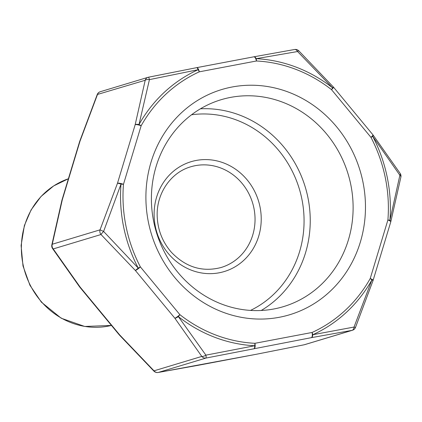 <?xml version="1.0" encoding="UTF-8"?>
<svg xmlns="http://www.w3.org/2000/svg" width="422" height="422" viewBox="0 0 422 422"><rect width="100%" height="100%" fill="white"/><g stroke="black" fill="none" stroke-linecap="round" stroke-linejoin="round"><path stroke-width="0.63" d="M222.51 312.032A117.617 109.05 -106.8 0 1 151.029 162.19A117.617 109.05 -106.8 0 1 288.859 92.265A117.617 109.05 -106.8 0 1 360.341 242.107A117.617 109.05 -106.8 0 1 222.51 312.032M156.108 166.474A108.053 100.183 73.2 0 0 181.196 276.188A108.053 100.183 73.2 0 0 283.442 306.636A108.053 100.183 73.2 0 0 348.403 239.891A108.053 100.183 73.2 0 0 323.31 130.176A108.053 100.183 73.2 0 0 221.065 99.729A108.053 100.183 73.2 0 0 156.108 166.474M79.7 141.354L97.234 94.523A4.779 4.779 0 0 1 100.294 91.716A4.779 4.431 73.2 0 0 97.419 94.67L79.964 141.291A4.779 0.475 19.1 0 0 79.7 141.354A4.779 4.779 0 0 0 79.642 141.534L61.955 200.112A4.779 1.044 16.8 0 1 62.277 199.87L52.259 244.248A4.779 4.431 73.2 0 0 53.219 248.933L80.164 287.129L119.637 334.868L154.014 370.827A4.779 4.431 73.2 0 0 158.266 372.452L256.112 354.311L304.225 344.769A4.779 4.431 73.2 0 0 304.647 344.663L352.428 330.262A4.779 4.431 -106.8 0 1 352.006 330.363L311.325 337.663A4.779 1.783 -100.7 0 0 312.08 332.467A4.779 1.778 65.5 0 1 312.802 334.725L354.037 327.055L371.914 279.897A4.779 1.34 -150.6 0 0 370.215 278.546A4.779 1.044 16.8 0 1 373.08 280.445L390.767 221.867A4.779 4.779 0 0 0 390.819 221.671A4.779 1.593 14.4 0 1 390.772 221.787M373.08 280.445A4.779 4.779 0 0 1 373.022 280.625A4.779 0.475 19.1 0 0 371.914 279.897A144.54 134.017 -106.8 0 1 312.802 334.725A4.779 2.326 -100.4 0 1 311.325 337.663L206.052 358.046L158.266 372.452A4.779 2.943 80.1 0 1 158.134 372.478A4.779 4.779 0 0 1 153.935 371.16A4.779 0.517 134.9 0 1 154.014 370.827L201.795 356.421L174.85 318.22A4.779 0.738 -39.6 0 0 179.862 314.648A4.779 1.081 128.1 0 1 178.358 316.611L205.904 355.15L254.677 345.75A4.779 1.699 -87.1 0 0 254.92 343.308L312.08 332.467A142.151 131.801 73.2 0 0 370.215 278.546L387.902 219.968A4.779 0.696 4.6 0 1 389.896 220.337L399.871 175.241L372.689 136.369A4.779 0.364 152.4 0 1 370.98 137.387A4.779 0.738 -39.6 0 0 372.948 134.855L333.475 87.122A4.779 4.779 0 0 0 333.338 86.964L298.787 50.819A4.779 4.779 0 0 0 294.588 49.501A4.779 2.943 -99.9 0 0 294.456 49.527M198.846 365.178L158.123 372.484A4.779 2.943 80.1 0 1 157.875 372.505M53.219 248.933A4.779 1.941 146.4 0 1 52.534 248.521A4.779 4.779 0 0 1 51.822 244.945A4.779 2.231 -168.8 0 1 52.259 244.248L100.04 229.848L117.495 183.222A4.779 1.044 16.8 0 1 123.467 184.33A4.779 0.696 -175.4 0 0 121.014 184.103L103.601 231.435L138.221 268.07A4.779 0.364 -27.6 0 0 140.389 266.91L179.862 314.648A142.151 131.801 73.2 0 0 254.92 343.308A4.779 1.783 -100.7 0 1 254.165 348.503A4.779 1.208 -101 0 0 254.677 345.75A144.54 134.017 -106.8 0 1 178.358 316.611A4.779 1.292 -37 0 1 174.85 318.22L135.378 270.486L101 234.526A4.779 4.431 -106.8 0 1 100.04 229.848L103.601 231.435A4.779 0.517 -45.1 0 0 101 234.526L53.219 248.933M390.767 221.867A4.779 1.044 16.8 0 0 387.902 219.968A142.151 131.801 73.2 0 0 370.98 137.387L331.507 89.649A4.779 1.081 -51.9 0 0 332.552 87.829L297.573 51.526L256.228 58.684A4.779 1.699 92.9 0 1 256.444 60.99L199.284 71.83A4.779 1.778 -114.5 0 0 198.108 69.709L149.435 79.621L138.996 124.537A4.779 1.34 29.4 0 1 141.148 125.751L123.467 184.33A142.151 131.801 73.2 0 0 140.389 266.91A4.779 0.738 -39.6 0 1 135.378 270.486L138.221 268.07A144.54 134.017 -106.8 0 1 121.014 184.103A4.779 0.475 19.1 0 0 117.495 183.222L135.182 124.643L145.2 80.264A4.779 4.431 -106.8 0 1 148.075 77.31A4.779 4.431 -106.8 0 1 148.497 77.21L196.61 67.668A4.779 1.208 -101 0 1 196.657 67.657L148.518 77.2A4.779 4.779 0 0 0 148.075 77.31L100.294 91.716M206.052 358.046A4.779 4.431 -106.8 0 1 201.795 356.421A4.779 1.941 -33.6 0 0 205.904 355.15A4.779 0.485 -101.4 0 1 206.052 358.046M250.52 310.413A103.269 95.752 73.2 0 0 299.562 251.712A103.269 95.752 73.2 0 0 191.546 114.773M200.418 108.807A108.053 100.183 -106.8 0 1 305.533 252.815A108.053 100.183 -106.8 0 1 261.218 310.481M258.723 236.114A57.371 53.193 -106.8 0 1 168.13 253.3A57.371 53.193 -106.8 0 1 196.156 160.455A57.371 53.193 -106.8 0 1 258.723 236.114M252.752 235.007A52.592 48.762 73.2 0 0 240.54 181.608A52.592 48.762 73.2 0 0 190.776 166.785C170.583 172.477 155.998 193.983 157.221 216.95C157.912 230.465 162.66 242.265 171.459 252.351C185.88 267.3 202.439 272.348 221.133 267.495A52.592 48.762 73.2 0 0 252.752 235.007M24.708 225.269A76.498 70.928 73.2 0 0 41.224 301.54A76.498 70.928 73.2 0 0 111.45 325.431L84.727 326.464L61.211 318.214L41.398 302.173L29.925 285.272L22.994 265.929L21.1 245.514L24.386 225.512L31.086 209.919L41.024 196.483L53.684 185.907L68.406 178.754A76.498 70.928 73.2 0 0 24.708 225.269M198.867 365.167A4.779 1.783 79.3 0 0 198.883 365.167L256.043 354.327A4.779 4.779 0 0 0 256.064 354.322A4.779 1.208 79 0 0 256.112 354.311A4.779 1.783 79.3 0 1 256.043 354.327L304.204 344.779A4.779 0.485 78.6 0 1 304.188 344.774M52.528 248.516L79.637 286.949A4.779 1.292 143 0 0 80.164 287.129A4.779 0.738 140.4 0 1 79.774 287.118L119.247 334.857A4.779 0.738 140.4 0 0 119.637 334.868L119.384 335.015L153.935 371.154M97.234 94.523L145.2 80.264A4.779 2.231 -168.8 0 1 149.435 79.621A4.779 0.485 -101.4 0 0 148.518 77.205M79.642 141.534A4.779 1.044 16.8 0 1 79.964 141.291L62.277 199.87A4.779 1.593 14.4 0 0 61.902 200.308A4.779 1.593 14.4 0 1 61.902 200.313A4.779 4.779 0 0 1 61.955 200.112M333.475 87.122A4.779 0.738 -39.6 0 1 331.507 89.649A142.151 131.801 73.2 0 0 256.444 60.99A4.779 1.783 -100.7 0 0 253.838 56.812L196.678 67.652A4.779 1.783 -100.7 0 0 196.668 67.657A4.779 1.783 -100.7 0 1 199.284 71.83A142.151 131.801 73.2 0 0 141.148 125.751A4.779 1.044 16.8 0 0 135.182 124.643A4.779 1.593 14.4 0 1 138.996 124.537A144.54 134.017 -106.8 0 1 198.108 69.709A4.779 1.208 -101 0 0 196.663 67.657M253.87 56.806A4.779 2.326 -100.4 0 0 253.854 56.806A4.779 4.779 0 0 0 253.838 56.812A4.779 1.783 -100.7 0 0 253.77 56.828L196.752 67.641M333.338 86.964L332.552 87.829A144.54 134.017 -106.8 0 0 256.228 58.684A4.779 2.326 -100.4 0 0 253.88 56.801L294.598 49.495A4.779 2.943 -99.9 0 1 297.573 51.526A4.779 0.517 -45.1 0 1 298.787 50.819M390.819 221.666A4.779 1.593 14.4 0 0 389.896 220.337A144.54 134.017 -106.8 0 0 372.689 136.369A4.779 1.292 -37 0 0 373.085 135.029A4.779 1.292 -37 0 0 372.979 134.934M390.819 221.671L400.895 177.034A4.779 2.231 11.2 0 0 399.871 175.241A4.779 1.941 -33.6 0 0 400.198 173.468L373.085 135.029A4.779 4.779 0 0 0 372.948 134.855M400.193 173.458A4.779 4.779 0 0 1 400.9 177.029A4.779 2.231 11.2 0 1 400.889 177.071M304.225 344.769L352.006 330.363A4.779 2.943 -99.9 0 0 354.037 327.055L355.488 327.456A4.779 4.779 0 0 1 352.428 330.262M304.209 344.774A4.779 4.779 0 0 0 304.647 344.663M61.902 200.302L51.822 244.945M373.022 280.625L355.488 327.456"/></g></svg>

